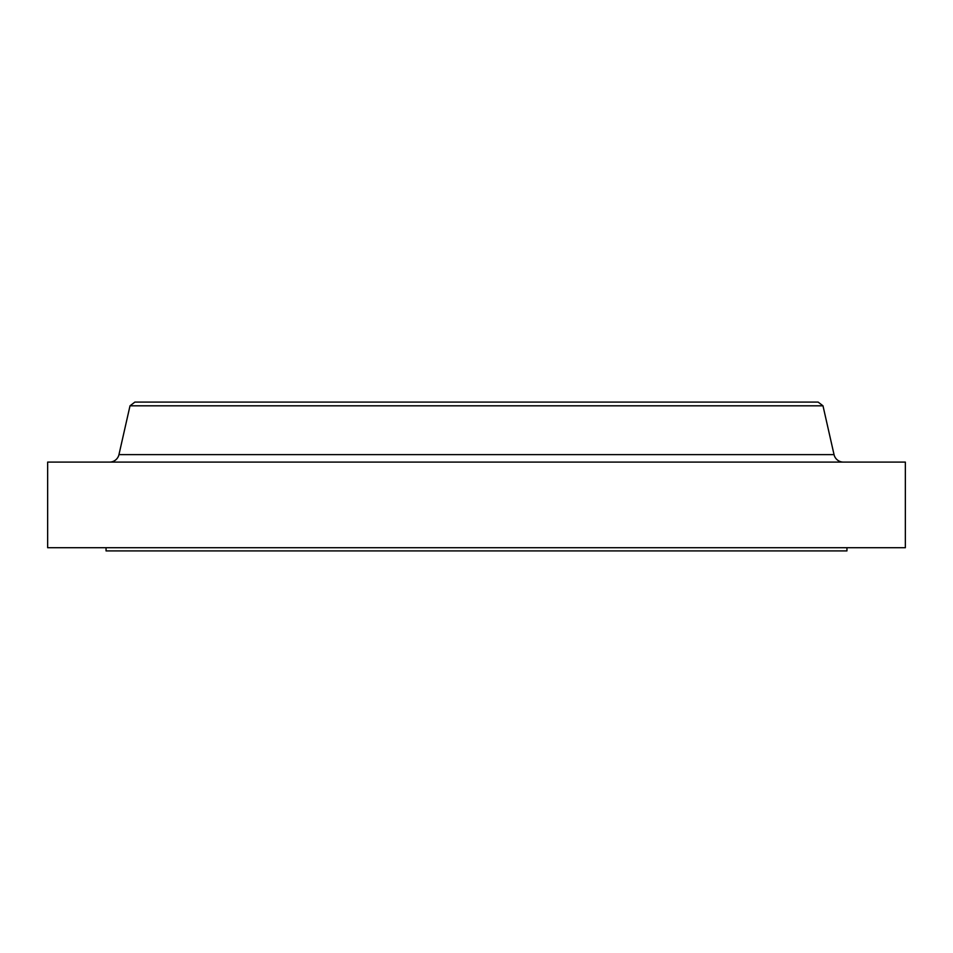 <?xml version="1.0" encoding="UTF-8"?>
<svg xmlns="http://www.w3.org/2000/svg" width="953" height="953" viewBox="0 0 953 953"><rect width="100%" height="100%" fill="white"/><g stroke="black" fill="none" stroke-linecap="round" stroke-linejoin="round"><path stroke-width="1.43" d="M135.66 454.617L118.958 454.617A9.601 9.601 0 0 1 109.595 462.098A9.601 9.601 0 0 0 118.958 454.617L834.042 454.617L822.987 405.811L818.139 402.095L134.861 402.095L130.013 405.811L822.987 405.811L130.013 405.811L118.958 454.617L130.013 405.811L134.861 402.095L818.139 402.095L822.987 405.811L834.042 454.617L817.34 454.617M846.943 550.905L846.943 547.713L846.943 550.905L106.057 550.905L846.943 550.905M106.057 547.713L106.057 550.905L106.057 547.713M905.35 547.713L905.35 462.098L47.65 462.098L47.65 547.713L905.35 547.713L905.35 462.098L47.65 462.098L47.65 547.713L905.35 547.713M118.958 454.617L834.042 454.617A9.601 9.601 0 0 0 843.405 462.098"/></g></svg>
